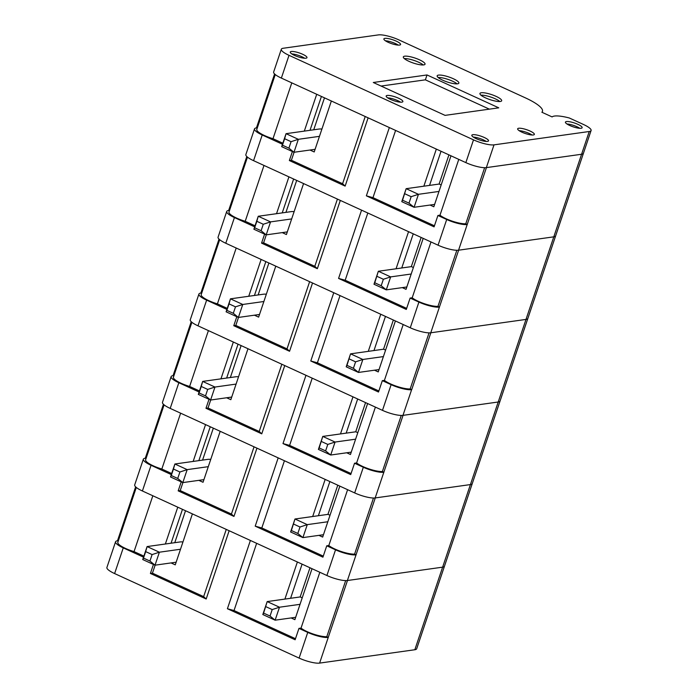 <?xml version="1.0" encoding="UTF-8"?>
<svg xmlns="http://www.w3.org/2000/svg" width="698" height="698" viewBox="0 0 698 698"><rect width="100%" height="100%" fill="white"/><g stroke="black" fill="none" stroke-linecap="round" stroke-linejoin="round"><path stroke-width="1.05" d="M229.398 210.822L228.647 210.482L246.804 156.535M228.647 210.482L228.569 210.491A15.862 3.638 18.6 0 0 226.71 211.477A15.862 3.638 18.6 0 0 234.423 217.558L254.691 226.85M591.093 130.526A15.862 3.638 -161.4 0 1 589.243 131.503L494.01 144.861A15.862 3.638 -161.4 0 1 473.506 139.853L289.016 55.325A15.862 3.638 -161.4 0 1 281.311 49.244A15.862 3.638 -161.4 0 1 283.17 48.258L378.395 34.9A15.862 3.638 -161.4 0 1 398.898 39.908L525.367 97.851A35.197 8.079 -161.4 0 1 542.468 111.357A35.197 8.079 -161.4 0 1 541.875 112.238L552.118 116.932A23.261 5.34 -161.4 0 1 569.289 117.979L583.388 124.436A15.862 3.638 -161.4 0 1 591.093 130.526L527.854 318.445A15.862 3.638 -161.4 0 1 525.995 319.422L430.771 332.78A15.862 3.638 -161.4 0 1 410.267 327.772L225.777 243.244A15.862 3.638 -161.4 0 1 218.073 237.154L226.71 211.477M255.049 225.794L245.207 221.283L264.001 165.443M266.296 234.842L263.6 242.843L314.807 266.304L317.346 268.686L261.567 243.131L263.6 242.843M337.422 199.087L314.807 266.304M282.219 232.609L286.416 234.537L303.569 183.574M276.53 213.693L288.928 176.864M439.496 307.085L437.96 306.387A15.862 3.638 -161.4 0 1 412.195 297.793L410.127 298.063L418.905 302.086A15.862 3.638 18.6 0 0 439.408 307.094L458.638 250.189L553.793 236.84L458.56 250.198A15.862 3.638 -161.4 0 1 438.056 245.19L253.566 160.662A15.862 3.638 -161.4 0 1 245.862 154.581L254.508 128.894A15.862 3.638 18.6 0 0 262.212 134.984L282.481 144.268M406.646 308.385L345.187 280.23L338.574 278.415L406.297 309.441L410.127 298.063M396.063 268.774L408.548 231.675M401.76 267.971L413.251 233.83M282.228 212.89L293.631 179.02M338.574 278.415L361.555 210.142L340.319 200.413L317.346 268.686M264.594 234.127L261.567 243.131M589.243 131.503L581.582 154.258A15.862 3.638 -161.4 0 0 583.432 153.281A15.862 3.638 -161.4 0 1 581.582 154.258L553.793 236.84A15.862 3.638 -161.4 0 0 555.643 235.863A15.862 3.638 -161.4 0 1 553.793 236.84L525.995 319.422L430.849 332.772L411.707 389.667L410.171 388.961A15.862 3.638 -161.4 0 1 384.406 380.375L382.329 380.646L391.116 384.668A15.862 3.638 18.6 0 0 411.619 389.676L411.707 389.667M285.936 212.367L296.685 180.416M402.284 287.62L406.035 289.347L423.189 238.384M412.195 297.793L430.989 241.953M345.187 280.23L367.811 213.003M245.207 221.283A15.862 3.638 -161.4 0 1 228.996 212.026L247.467 157.129M437.96 306.387L456.841 250.285M411.139 266.662L378.351 271.26L390.653 276.897L386.291 289.862L406.838 286.983M381.195 285.726L386.291 289.862L373.988 284.234L378.351 271.26L374.756 282.777L381.195 285.726L383.377 279.261L376.929 276.312M287.306 231.902L266.191 234.86L253.889 229.223L258.251 216.258L291.171 211.634A14.981 3.438 18.6 0 1 294.12 211.634M413.391 267.491A14.981 3.438 -161.4 0 1 411.331 266.601L416.793 250.381L411.349 266.54M411.201 274.009L390.653 276.897L383.377 279.261M256.838 221.301L254.657 227.775L261.096 230.724L263.277 224.259L256.838 221.301L258.251 216.258L270.554 221.885L291.668 218.928M263.277 224.259L270.554 221.885L266.191 234.86L261.096 230.724M374.756 282.777L373.988 284.234M253.889 229.223L254.657 227.775M201.609 293.404L200.858 293.064L219.015 239.117M200.858 293.064L200.78 293.073A15.862 3.638 18.6 0 0 198.921 294.05A15.862 3.638 18.6 0 0 206.634 300.14L226.902 309.423M383.909 472.249L382.382 471.543A15.862 3.638 -161.4 0 1 356.617 462.949L354.54 463.219L363.326 467.25A15.862 3.638 18.6 0 0 383.83 472.258L403.06 415.354L498.206 402.004L414.83 649.742A15.862 3.638 -161.4 0 0 416.689 648.756L444.478 566.183A15.862 3.638 -161.4 0 1 442.628 567.16A15.862 3.638 -161.4 0 0 444.478 566.183L472.267 483.601A15.862 3.638 -161.4 0 1 470.417 484.578A15.862 3.638 -161.4 0 0 472.267 483.601L500.065 401.018A15.862 3.638 -161.4 0 1 498.206 402.004L525.995 319.422A15.862 3.638 -161.4 0 0 527.854 318.445L500.065 401.018A15.862 3.638 -161.4 0 1 498.206 402.004L402.973 415.362A15.862 3.638 -161.4 0 1 382.478 410.354L197.988 325.826A15.862 3.638 -161.4 0 1 190.284 319.736L198.921 294.05M227.251 308.368L217.41 303.866L236.203 248.026M238.498 317.424L235.811 325.425L287.009 348.887L289.557 351.269L233.778 325.713L235.811 325.425M309.633 281.669L287.009 348.887M254.43 315.191L258.626 317.119L275.78 266.147M248.741 296.266L261.131 259.447M378.857 390.967L317.398 362.803L310.785 360.997L378.499 392.023L382.329 380.646M368.274 351.356L380.759 314.248M373.971 350.553L385.462 316.403M254.438 295.472L265.833 261.602M310.785 360.997L333.757 292.724L312.529 282.995L289.557 351.269M236.805 316.709L233.778 325.713M258.147 294.949L268.896 262.998M374.486 370.202L378.246 371.921L395.4 320.958M384.406 380.375L403.2 324.535M317.398 362.803L340.013 295.586M217.41 303.866A15.862 3.638 -161.4 0 1 201.198 294.608L219.678 239.702M410.171 388.961L429.052 332.867M383.35 349.236L350.562 353.842L362.864 359.47L358.493 372.444L379.04 369.565M353.406 368.308L358.493 372.444L346.199 366.808L350.562 353.842L346.967 365.359L353.406 368.308L355.587 361.843L349.14 358.885M259.508 314.475L238.393 317.442L226.1 311.805L230.462 298.831L263.382 294.216A14.981 3.438 18.6 0 1 266.331 294.207M385.601 350.073A14.981 3.438 -161.4 0 1 383.542 349.183L388.995 332.955L383.56 349.122M383.411 356.591L362.864 359.47L355.587 361.843M229.04 303.883L226.867 310.357L233.306 313.306L235.488 306.832L229.04 303.883L230.462 298.831L242.764 304.468L263.879 301.51M235.488 306.832L242.764 304.468L238.393 317.442L233.306 313.306M346.967 365.359L346.199 366.808M226.1 311.805L226.867 310.357M569.716 125.483A8.812 2.024 -161.4 0 1 565.432 122.098A8.812 2.024 -161.4 0 1 574.428 122.988A8.812 2.024 -161.4 0 1 582.132 127.717A8.812 2.024 -161.4 0 1 569.716 125.483M476.115 138.614A8.812 2.024 -161.4 0 1 471.831 135.229A8.812 2.024 -161.4 0 1 480.826 136.127A8.812 2.024 -161.4 0 1 488.53 140.848A8.812 2.024 -161.4 0 1 476.115 138.614M294.556 55.43A8.812 2.024 -161.4 0 1 290.272 52.045A8.812 2.024 -161.4 0 1 299.268 52.935A8.812 2.024 -161.4 0 1 306.972 57.664A8.812 2.024 -161.4 0 1 294.556 55.43M388.158 42.29A8.812 2.024 -161.4 0 1 383.874 38.914A8.812 2.024 -161.4 0 1 392.869 39.803A8.812 2.024 -161.4 0 1 400.573 44.532A8.812 2.024 -161.4 0 1 388.158 42.29M390.461 99.369A8.812 2.024 -161.4 0 1 386.177 95.984A8.812 2.024 -161.4 0 1 395.173 96.882A8.812 2.024 -161.4 0 1 402.877 101.603A8.812 2.024 -161.4 0 1 390.461 99.369M521.938 132.184A8.812 2.024 -161.4 0 1 517.654 128.798A8.812 2.024 -161.4 0 1 526.65 129.697A8.812 2.024 -161.4 0 1 534.354 134.426A8.812 2.024 -161.4 0 1 521.938 132.184M408.888 61.293A11.456 2.635 -161.4 0 1 403.322 56.896A11.456 2.635 -161.4 0 1 415.013 58.056A11.456 2.635 -161.4 0 1 425.038 64.207A11.456 2.635 -161.4 0 1 408.888 61.293M485.511 97.86A11.456 2.635 -161.4 0 1 479.945 93.462A11.456 2.635 -161.4 0 1 491.645 94.623A11.456 2.635 -161.4 0 1 501.661 100.774A11.456 2.635 -161.4 0 1 485.511 97.86M442.724 80.2A11.456 2.635 -161.4 0 1 437.157 75.812A11.456 2.635 -161.4 0 1 448.849 76.972A11.456 2.635 -161.4 0 1 458.874 83.114A11.456 2.635 -161.4 0 1 442.724 80.2M498.765 107.832L427.019 74.956L373.299 82.495L445.045 115.371L498.765 107.832M467.285 224.503L465.758 223.805A15.862 3.638 -161.4 0 1 439.984 215.211L437.916 215.481L446.703 219.504A15.862 3.638 18.6 0 0 467.206 224.52L486.436 167.607L581.582 154.258L486.349 167.625A15.862 3.638 -161.4 0 1 465.845 162.617L281.364 78.089A15.862 3.638 -161.4 0 1 273.651 71.999L281.311 49.244M489.359 109.15L425.379 79.834L427.019 74.956M425.379 79.834L381.064 86.055M118.232 541.142L117.482 540.802L135.639 486.855M117.482 540.802L117.404 540.81A15.862 3.638 18.6 0 0 115.554 541.788A15.862 3.638 18.6 0 0 123.258 547.878L143.526 557.161M414.83 649.742L319.605 663.1A15.862 3.638 -161.4 0 1 299.102 658.092L114.612 573.564A15.862 3.638 -161.4 0 1 106.907 567.474L115.554 541.788M143.884 556.114L134.042 551.603L152.836 495.763M155.131 565.162L152.434 573.163L203.642 596.624L206.18 599.006L150.402 573.451L152.434 573.163M226.265 529.407L203.642 596.624M171.054 562.928L175.25 564.856L192.404 513.894M165.365 544.004L177.763 507.184M328.33 637.405L326.795 636.707A15.862 3.638 -161.4 0 1 301.03 628.113L298.962 628.383L307.748 632.405A15.862 3.638 18.6 0 0 328.243 637.414L347.473 580.509L442.628 567.16L347.395 580.518A15.862 3.638 -161.4 0 1 326.891 575.51L142.401 490.982A15.862 3.638 -161.4 0 1 134.697 484.901L143.343 459.214A15.862 3.638 18.6 0 0 151.047 465.296L171.315 474.588M295.481 638.705L234.022 610.541L227.408 608.735L295.132 639.761L298.962 628.383M284.897 599.093L297.383 561.995M290.595 598.291L302.086 564.15M171.062 543.21L182.466 509.339M227.408 608.735L250.39 540.461L229.153 530.733L206.18 599.006M153.429 564.446L150.402 573.451M174.77 542.686L185.52 510.735M291.118 617.939L294.879 619.667L312.023 568.696M301.03 628.113L319.824 572.273M234.022 610.541L256.646 543.323M134.042 551.603A15.862 3.638 -161.4 0 1 117.831 542.346L136.302 487.448M326.795 636.707L345.676 580.605M299.974 596.973L267.186 601.58L279.488 607.216L275.125 620.182L295.673 617.302M270.03 616.046L275.125 620.182L262.823 614.545L267.186 601.58L263.591 613.097L270.03 616.046L272.211 609.581L265.772 606.623M176.14 562.213L155.026 565.179L142.724 559.543L147.095 546.569L180.005 541.953A14.981 3.438 18.6 0 1 182.963 541.953M302.225 597.811A14.981 3.438 -161.4 0 1 300.166 596.921L305.628 580.692L300.184 596.86M300.035 604.328L279.488 607.216L272.211 609.581M145.673 551.621L143.491 558.095L149.93 561.044L152.112 554.57L145.673 551.621L147.095 546.569L159.388 552.205L180.503 549.247M152.112 554.57L159.388 552.205L155.026 565.179L149.93 561.044M263.591 613.097L262.823 614.545M142.724 559.543L143.491 558.095M173.819 375.986L173.069 375.646L191.226 321.699M173.069 375.646L172.991 375.655A15.862 3.638 18.6 0 0 171.132 376.632A15.862 3.638 18.6 0 0 178.836 382.722L199.105 392.006M356.12 554.823L354.593 554.125A15.862 3.638 -161.4 0 1 328.819 545.531L326.751 545.801L335.537 549.823A15.862 3.638 18.6 0 0 356.041 554.84L375.271 497.927L470.417 484.578L375.184 497.944A15.862 3.638 -161.4 0 1 354.68 492.928L170.199 408.4A15.862 3.638 -161.4 0 1 162.486 402.318L171.132 376.632M199.462 390.95L189.62 386.439L208.414 330.599M210.709 400.006L208.021 408.007L259.22 431.46L261.759 433.842L205.98 408.286L208.021 408.007M281.844 364.243L259.22 431.46M226.632 397.773L230.837 399.692L247.982 348.73M220.952 378.848L233.341 342.02M351.068 473.549L289.6 445.385L282.995 443.57L350.71 474.596L354.54 463.219M340.484 433.929L352.97 396.83M346.182 433.135L357.673 398.986M226.649 378.046L238.044 344.175M282.995 443.57L305.968 375.297L284.74 365.569L261.759 433.842M209.016 399.291L205.98 408.286M230.349 377.531L241.107 345.58M346.697 452.784L350.457 454.503L367.61 403.54M356.617 462.949L375.402 407.109M289.6 445.385L312.224 378.168M189.62 386.439A15.862 3.638 -161.4 0 1 173.409 377.19L191.889 322.284M382.382 471.543L401.263 415.441M355.561 431.818L322.773 436.416L335.075 442.052L330.704 455.026L351.251 452.138M325.617 450.891L330.704 455.026L318.41 449.39L322.773 436.416L319.169 447.942L325.617 450.891L327.79 444.417L321.35 441.468M231.719 397.057L210.604 400.024L198.311 394.387L202.673 381.413L235.592 376.798A14.981 3.438 18.6 0 1 238.541 376.789M357.812 432.655A14.981 3.438 -161.4 0 1 355.744 431.757L361.058 415.467L355.771 431.704M355.614 439.173L335.075 442.052L327.79 444.417M201.251 386.465L199.078 392.93L205.517 395.888L207.69 389.414L201.251 386.465L202.673 381.413L214.975 387.05L236.09 384.083M207.69 389.414L214.975 387.05L210.604 400.024L205.517 395.888M319.169 447.942L318.41 449.39M198.311 394.387L199.078 392.93M257.187 128.249L256.445 127.9L274.593 73.953M256.445 127.9L256.358 127.917A15.862 3.638 18.6 0 0 254.508 128.894M282.838 143.212L272.997 138.701L291.79 82.861M294.085 152.269L291.389 160.261L342.596 183.722L345.135 186.104L289.356 160.549L291.389 160.261M365.22 116.505L342.596 183.722M310.008 150.035L314.205 151.955L331.358 100.992M304.319 131.111L316.718 94.282M434.444 225.803L372.976 197.647L366.363 195.833L434.086 226.859L437.916 215.481M423.852 186.192L436.337 149.093M429.549 185.398L441.04 151.248M310.017 130.308L321.42 96.437M366.363 195.833L389.344 127.559L368.116 117.831L345.135 186.104M292.383 151.553L289.356 160.549M473.323 137.087A8.812 2.024 -161.4 0 1 486.218 141.432M291.764 53.903A8.812 2.024 -161.4 0 1 304.66 58.248M385.366 40.772A8.812 2.024 -161.4 0 1 398.261 45.108M566.924 123.956A8.812 2.024 -161.4 0 1 579.82 128.301M519.146 130.666A8.812 2.024 -161.4 0 1 532.042 135.002M387.669 97.842A8.812 2.024 -161.4 0 1 400.565 102.187M313.725 129.793L324.474 97.842M430.073 205.046L433.833 206.765L450.978 155.802M439.984 215.211L458.778 159.371M372.976 197.647L395.6 130.43M404.299 58.58A11.456 2.635 -161.4 0 1 414.193 60.49A11.456 2.635 -161.4 0 1 423.241 64.958M438.135 77.495A11.456 2.635 -161.4 0 1 448.029 79.406A11.456 2.635 -161.4 0 1 457.077 83.865M480.922 95.155A11.456 2.635 -161.4 0 1 490.825 97.066A11.456 2.635 -161.4 0 1 499.864 101.524M272.997 138.701A15.862 3.638 -161.4 0 1 256.785 129.453L275.265 74.546M465.758 223.805L484.63 167.703M438.929 184.08L406.149 188.678L418.442 194.314L414.08 207.289L434.627 204.401M408.993 203.153L414.08 207.289L401.778 201.652L406.149 188.678L402.545 200.195L408.993 203.153L411.166 196.679L404.727 193.73M315.095 149.32L293.98 152.277L281.678 146.65L286.049 133.676L318.969 129.051A14.981 3.438 18.6 0 1 321.918 129.051M441.188 184.918A14.981 3.438 -161.4 0 1 439.121 184.019L444.582 167.799L439.138 183.958M438.99 191.435L418.442 194.314L411.166 196.679M284.627 138.728L282.446 145.193L288.893 148.142L291.066 141.677L284.627 138.728L286.049 133.676L298.343 139.312L319.457 136.346M291.066 141.677L298.343 139.312L293.98 152.277L288.893 148.142M402.545 200.195L401.778 201.652M281.678 146.65L282.446 145.193M146.022 458.569L145.28 458.22L163.428 404.273M145.28 458.22L145.193 458.237A15.862 3.638 18.6 0 0 143.343 459.214M171.673 473.532L161.831 469.021L180.625 413.181M182.92 482.588L180.224 490.581L231.431 514.042L233.97 516.424L178.191 490.869L180.224 490.581M254.055 446.825L231.431 514.042M198.843 480.355L203.039 482.274L220.193 431.312M193.154 461.43L205.552 424.602M323.279 556.123L261.811 527.967L255.206 526.152L322.921 557.179L326.751 545.801M312.687 516.511L325.172 479.413M318.384 515.717L329.875 481.568M198.851 460.628L210.255 426.757M255.206 526.152L278.179 457.879L256.951 448.151L233.97 516.424M181.218 481.873L178.191 490.869M202.56 460.113L213.318 428.162M318.907 535.357L322.668 537.085L339.821 486.122M328.819 545.531L347.613 489.691M261.811 527.967L284.435 460.741M161.831 469.021A15.862 3.638 -161.4 0 1 145.62 459.773L164.1 404.866M354.593 554.125L373.465 498.023M327.772 514.4L294.984 518.998L307.277 524.634L302.915 537.608L323.462 534.72M297.828 533.473L302.915 537.608L290.612 531.972L294.984 518.998L291.38 530.515L297.828 533.473L300 526.999L293.561 524.05M203.929 479.639L182.815 482.597L170.513 476.961L174.884 463.995L207.803 459.371A14.981 3.438 18.6 0 1 210.752 459.371M330.023 515.229A14.981 3.438 -161.4 0 1 327.955 514.339L333.417 498.119L327.973 514.278M327.824 521.746L307.277 524.634L300 526.999M173.462 469.039L171.28 475.513L177.728 478.462L179.901 471.996L173.462 469.039L174.884 463.995L187.177 469.632L208.292 466.665M179.901 471.996L187.177 469.632L182.815 482.597L177.728 478.462M291.38 530.515L290.612 531.972M170.513 476.961L171.28 475.513M234.423 217.558L225.777 243.244M418.905 302.086L410.267 327.772M439.408 307.094L430.771 332.78M416.793 250.381L421.138 237.442M206.634 300.14L197.988 325.826M391.116 384.668L382.478 410.354M411.619 389.676L402.973 415.362M388.995 332.955L393.349 320.024M494.01 144.861L486.349 167.625M473.506 139.853L465.845 162.617M289.016 55.325L281.364 78.089M123.258 547.878L114.612 573.564M307.748 632.405L299.102 658.092M328.243 637.414L319.605 663.1M305.628 580.692L309.982 567.762M178.836 382.722L170.199 408.4M363.326 467.25L354.68 492.928M383.83 472.258L375.184 497.944M361.206 415.537L365.56 402.598M262.212 134.984L253.566 160.662M446.703 219.504L438.056 245.19M467.206 224.52L458.56 250.198M444.582 167.799L448.936 154.86M151.047 465.296L142.401 490.982M335.537 549.823L326.891 575.51M356.041 554.84L347.395 580.518M333.417 498.119L337.771 485.18M542.128 112.352L542.468 111.357"/></g></svg>
